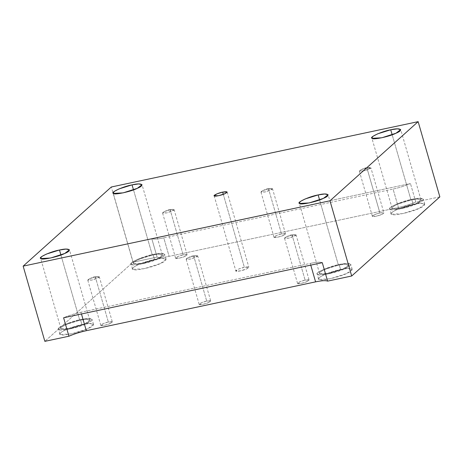 <?xml version="1.0" encoding="UTF-8"?>
<svg xmlns="http://www.w3.org/2000/svg" width="463" height="463" viewBox="0 0 463 463"><rect width="100%" height="100%" fill="white"/><g stroke="black" fill="none" stroke-linecap="round" stroke-linejoin="round"><path stroke-width="0.35" stroke-dasharray="2.31 1.74" d="M99.053 277.331C99.626 276.428 98.382 276.284 95.332 276.909L108.354 322.034L95.332 276.909L90.123 278.523L87.773 280.173L91.767 280.103L97.427 278.292L99.053 277.331L93.138 277.088L99.053 277.331L91.767 280.103L88.045 279.681L89.533 278.79L95.332 276.909L97.415 276.567L99.053 277.331L99.325 276.839L112.347 321.964L110.449 323.411L104.794 325.229L100.795 325.298L103.145 323.649L108.354 322.034L112.347 321.964M295.811 235.43C296.384 234.521 295.139 234.382 292.084 235.001L305.111 280.127L292.084 235.001L286.881 236.616L284.531 238.266L288.524 238.196L294.179 236.385L295.811 235.43L289.896 235.181L295.811 235.43L288.524 238.196L284.803 237.774L286.29 236.882L292.084 235.001L294.167 234.666L295.811 235.43L296.083 234.932L309.105 280.057L307.206 281.51L301.546 283.321L297.553 283.391L299.902 281.741L305.111 280.127L309.105 280.057M173.856 210.185C174.429 209.282 173.191 209.137 170.135 209.762L183.157 254.881L170.135 209.762L164.926 211.377L162.577 213.026L166.57 212.957L172.23 211.145L173.856 210.185L167.942 209.942L173.856 210.185L166.57 212.957L162.849 212.529L164.336 211.637L170.135 209.762L172.219 209.421L173.856 210.185L174.129 209.693L187.156 254.818L185.252 256.265L179.598 258.082L175.604 258.151L177.954 256.502L183.157 254.881L187.156 254.818M197.429 256.38C198.002 255.478 196.763 255.333 193.708 255.952L206.73 301.077L193.708 255.952L188.499 257.573L186.149 259.222L190.148 259.153L195.803 257.335L197.429 256.38L191.514 256.132L197.429 256.38L190.148 259.153L186.421 258.724L187.909 257.833L193.708 255.952L195.791 255.617L197.429 256.38L197.701 255.889L210.729 301.008L208.825 302.461L203.17 304.278L199.177 304.341L201.527 302.692L206.73 301.077L210.729 301.008M272.238 189.234C272.805 188.331 271.567 188.186 268.511 188.806L281.539 233.931L268.511 188.806L263.308 190.42L260.958 192.076L264.952 192.006L270.606 190.189L272.238 189.234L266.323 188.985L272.238 189.234L264.952 192.006L261.23 191.578L262.718 190.687L268.511 188.806L270.595 188.47L272.238 189.234L272.51 188.736L285.532 233.861L283.634 235.314L277.974 237.125L273.98 237.195L276.33 235.545L281.539 233.931L285.532 233.861M151.777 238.636L410.45 183.539C405.264 185.819 399.476 187.66 393.087 189.066L163.792 237.901C157.542 239.186 153.531 239.429 151.777 238.636L157.102 257.081L133.02 262.208L44.859 341.347L133.02 262.208L111.311 187L133.02 262.208L157.102 257.081L151.777 238.636C153.531 239.429 157.542 239.186 163.792 237.901L169.117 256.352C162.866 257.636 158.855 257.879 157.102 257.081C158.855 257.879 162.866 257.636 169.117 256.352L163.792 237.901L393.087 189.066L398.411 207.517L169.117 256.352L398.411 207.517L393.087 189.066C399.476 187.66 405.264 185.819 410.45 183.539L151.777 238.636M154.486 259.43L162.172 258.331L166.095 259.228L160.568 263.447L144.132 268.719L132.869 269.35L132.522 268.922L133.929 266.983L139.351 264.124L154.486 259.43L153.05 254.465L137.916 259.158L132.499 262.017L131.087 263.956L131.434 264.385L142.697 263.754L159.139 258.481L164.66 254.262L160.742 253.365L153.05 254.465L154.486 259.43C144.433 261.144 128.546 268.436 132.869 269.35C133.24 271.532 153.594 267.197 160.568 263.447C170.251 259.552 165.777 256.595 154.486 259.43M153.05 254.465C164.348 251.629 168.821 254.586 159.139 258.481C152.159 262.226 131.805 266.566 131.434 264.385C127.111 263.464 142.998 256.178 153.05 254.465M152.327 255.113C143.68 256.589 130.016 262.857 133.732 263.644C134.05 265.525 151.563 261.792 157.565 258.568C165.893 255.217 162.044 252.676 152.327 255.113L158.942 254.164L162.316 254.939L157.565 258.568L143.42 263.106L133.732 263.644L133.431 263.279L134.646 261.612L139.305 259.153L152.327 255.113L133.5 189.876L152.327 255.113M81.905 324.58L89.596 323.481L93.514 324.378L87.993 328.597L71.551 333.869L60.288 334.5L59.941 334.072L61.353 332.133L66.77 329.274L81.905 324.58L80.469 319.609L65.335 324.308L59.918 327.167L58.506 329.1L58.853 329.529L70.116 328.904L86.558 323.631L92.085 319.412L88.161 318.509L80.469 319.609L81.905 324.58C71.852 326.293 55.971 333.58 60.288 334.5C60.659 336.682 81.013 332.341 87.993 328.597C97.676 324.702 93.202 321.744 81.905 324.58M80.469 319.609C91.767 316.779 96.24 319.73 86.558 323.631C79.584 327.376 59.223 331.711 58.853 329.529C54.536 328.614 70.417 321.328 80.469 319.609M79.746 320.263C71.099 321.739 57.435 328.007 61.151 328.794C61.475 330.669 78.982 326.942 84.984 323.718C93.312 320.367 89.463 317.826 79.746 320.263L86.361 319.314L89.735 320.089L84.984 323.718L70.839 328.255L61.151 328.794L60.856 328.423L62.065 326.762L66.73 324.303L79.746 320.263L60.919 255.026L79.746 320.263M340.577 269.483L348.269 268.384L352.187 269.287L346.665 273.506L330.223 278.778L318.961 279.403L318.613 278.975L320.026 277.042L325.443 274.183L340.577 269.483L339.142 264.518L324.007 269.217L318.59 272.076L317.178 274.009L317.525 274.437L328.788 273.812L345.23 268.54L350.757 264.321L346.833 263.418L339.142 264.518L340.577 269.483C330.524 271.202 314.643 278.489 318.961 279.403C319.331 281.585 339.686 277.25 346.665 273.506C356.348 269.605 351.874 266.653 340.577 269.483M339.142 264.518C350.439 261.688 354.913 264.639 345.23 268.54C338.256 272.285 317.896 276.619 317.525 274.437C313.208 273.523 329.089 266.237 339.142 264.518M338.418 265.166C329.772 266.642 316.107 272.915 319.823 273.702C320.147 275.578 337.654 271.85 343.656 268.627C351.984 265.27 348.135 262.735 338.418 265.166L345.033 264.223L348.407 264.998L343.656 268.627L329.511 273.164L319.823 273.702L319.528 273.332L320.737 271.671L325.402 269.206L338.418 265.166L319.592 199.935L338.418 265.166M413.158 204.333L420.844 203.24L424.768 204.137L419.241 208.356L402.804 213.628L391.542 214.253L391.189 213.831L392.601 211.892L398.024 209.033L413.158 204.333L411.723 199.368L396.588 204.067L391.171 206.926L389.759 208.859L390.106 209.288L401.369 208.663L417.811 203.39L423.332 199.171L419.414 198.268L411.723 199.368L413.158 204.333C403.105 206.052 387.218 213.339 391.542 214.253C391.912 216.435 412.267 212.1 419.241 208.356C428.923 204.455 424.449 201.503 413.158 204.333M411.723 199.368C423.02 196.538 427.494 199.489 417.811 203.39C410.831 207.135 390.477 211.469 390.106 209.288C385.783 208.373 401.67 201.087 411.723 199.368M410.999 200.022C402.353 201.498 388.688 207.765 392.404 208.553C392.722 210.428 410.235 206.701 416.237 203.477C424.565 200.126 420.717 197.585 410.999 200.022L417.614 199.073L420.989 199.848L416.237 203.477L402.092 208.014L392.404 208.553L392.103 208.182L393.319 206.521L397.977 204.061L410.999 200.022L392.173 134.785L410.999 200.022M223.299 194.35L244.36 267.307L248.851 267.226L246.715 268.858L240.349 270.901L235.858 270.977L238.497 269.125L244.36 267.307L223.299 194.35M310.76 265.131L310.262 263.412L80.973 312.247L81.471 313.966L80.973 312.247C74.584 313.654 68.796 315.494 63.61 317.774C68.796 315.494 74.584 313.654 80.973 312.247L310.262 263.412C316.518 262.127 320.523 261.879 322.283 262.677C320.523 261.879 316.518 262.127 310.262 263.412L310.76 265.131M439.85 196.862L415.774 201.99L410.45 183.539L415.774 201.99C410.588 204.264 404.801 206.104 398.411 207.517C404.801 206.104 410.588 204.264 415.774 201.99L439.85 196.862M281.539 233.931C278.078 234.521 272.614 237.027 274.102 237.345C274.229 238.092 281.232 236.605 283.634 235.314C286.545 233.693 285.845 233.236 281.539 233.931M206.73 301.077C203.274 301.668 197.805 304.174 199.293 304.492C199.42 305.244 206.429 303.751 208.825 302.461C211.736 300.84 211.041 300.383 206.73 301.077M244.36 267.307C240.465 267.967 234.319 270.791 235.991 271.144C236.136 271.989 244.013 270.311 246.715 268.858C249.991 267.041 249.204 266.52 244.36 267.307M183.157 254.881C179.702 255.472 174.233 257.984 175.72 258.296C175.847 259.048 182.856 257.555 185.252 256.265C188.163 254.65 187.469 254.187 183.157 254.881M370.614 168.283L363.328 171.05L359.606 170.627L361.094 169.736L366.893 167.855L368.976 167.513L370.614 168.283L364.699 168.034L370.614 168.283C371.187 167.374 369.943 167.236 366.893 167.855L379.915 212.98C376.454 213.57 370.99 216.076 372.478 216.389C372.605 217.141 379.608 215.648 382.01 214.363C384.921 212.743 384.221 212.28 379.915 212.98L383.908 212.911L382.01 214.363L376.355 216.175L372.356 216.244L374.706 214.595L379.915 212.98L366.893 167.855L361.684 169.47L359.334 171.119L363.328 171.05L368.988 169.238L370.886 167.785L383.908 212.911M305.111 280.127C301.65 280.717 296.187 283.223 297.674 283.541C297.802 284.288 304.804 282.8 307.206 281.51C310.117 279.889 309.417 279.426 305.111 280.127M108.354 322.034C104.893 322.624 99.429 325.13 100.917 325.443C101.044 326.195 108.047 324.702 110.449 323.411C113.36 321.797 112.659 321.334 108.354 322.034M89.533 278.79L93.138 277.088L97.097 276.602M100.795 325.298L87.773 280.173M286.29 236.882L289.896 235.181L293.855 234.7M297.553 283.391L284.531 238.266M164.336 211.637L167.942 209.942L171.9 209.455M175.604 258.151L162.577 213.026M187.909 257.833L191.514 256.132L195.473 255.651M199.177 304.341L186.149 259.222M262.718 190.687L266.323 188.985L270.282 188.505M273.98 237.195L260.958 192.076M166.095 259.228L164.66 254.262M132.522 268.922L131.087 263.956M162.316 254.939L142.043 184.702M133.431 263.279L113.157 193.036M93.514 324.378L92.085 319.412M59.941 334.072L58.506 329.1M89.735 320.089L69.462 249.852M60.856 328.423L40.582 258.186M352.187 269.287L350.757 264.321M318.613 278.975L317.178 274.009M348.407 264.998L328.134 194.755M319.528 273.332L299.254 203.095M424.768 204.137L423.332 199.171M391.189 213.831L389.759 208.859M420.989 199.848L400.715 129.605M392.103 208.182L371.83 137.945M214.149 195.774L235.858 270.977M227.142 192.023L248.851 267.226M372.356 216.244L359.334 171.119M361.094 169.736L364.699 168.034L368.658 167.548"/><path stroke-width="0.69" d="M133.5 189.876L132.053 184.87L119.032 188.91L114.373 191.369L113.157 193.036L113.458 193.407L123.146 192.868L137.291 188.331L142.043 184.702L138.668 183.927L132.053 184.87L133.5 189.876M60.919 255.026L59.472 250.02L46.456 254.06L41.792 256.519L40.582 258.186L40.877 258.557L50.565 258.013L64.71 253.481L69.462 249.852L66.087 249.077L59.472 250.02L60.919 255.026M319.592 199.935L318.145 194.929L305.129 198.968L300.464 201.428L299.254 203.095L299.549 203.46L309.238 202.921L323.382 198.384L328.134 194.755L324.76 193.98L318.145 194.929L319.592 199.935M392.173 134.785L390.726 129.779L377.704 133.819L373.045 136.278L371.83 137.945L372.13 138.31L381.819 137.771L395.963 133.234L400.715 129.605L397.341 128.836L390.726 129.779L392.173 134.785M222.651 192.099L216.794 193.916L214.149 195.774L218.64 195.693L225.006 193.656L227.142 192.023L222.651 192.099L223.299 194.35L222.651 192.099C227.495 191.312 228.282 191.832 225.006 193.656C222.304 195.102 214.427 196.781 214.282 195.936C212.61 195.583 218.756 192.764 222.651 192.099M86.297 330.692L315.587 281.857L310.76 265.131L315.587 281.857C321.843 280.572 325.848 280.329 327.607 281.128L322.283 262.677L63.61 317.774L68.935 336.219C74.121 333.945 79.908 332.098 86.297 330.692L81.471 313.966L86.297 330.692C79.908 332.098 74.121 333.945 68.935 336.219L63.61 317.774L322.283 262.677L327.607 281.128L351.689 276L329.98 200.792L23.15 266.138L44.859 341.347L68.935 336.219L44.859 341.347L23.15 266.138L329.98 200.792L351.689 276L439.85 196.862L418.141 121.653L329.98 200.792L418.141 121.653L111.311 187L23.15 266.138L111.311 187L418.141 121.653L439.85 196.862L351.689 276L327.607 281.128C325.848 280.329 321.843 280.572 315.587 281.857L86.297 330.692M390.726 129.779C400.443 127.342 404.292 129.883 395.963 133.234C389.962 136.458 372.449 140.191 372.13 138.31C368.415 137.523 382.079 131.255 390.726 129.779M318.145 194.929C327.862 192.492 331.711 195.033 323.382 198.384C317.381 201.608 299.874 205.34 299.549 203.46C295.834 202.672 309.498 196.405 318.145 194.929M59.472 250.02C69.19 247.583 73.038 250.124 64.71 253.481C58.708 256.699 41.201 260.432 40.877 258.557C37.162 257.764 50.826 251.496 59.472 250.02M132.053 184.87C141.771 182.434 145.619 184.974 137.291 188.331C131.289 191.555 113.776 195.282 113.458 193.407C109.743 192.62 123.407 186.346 132.053 184.87"/></g></svg>
